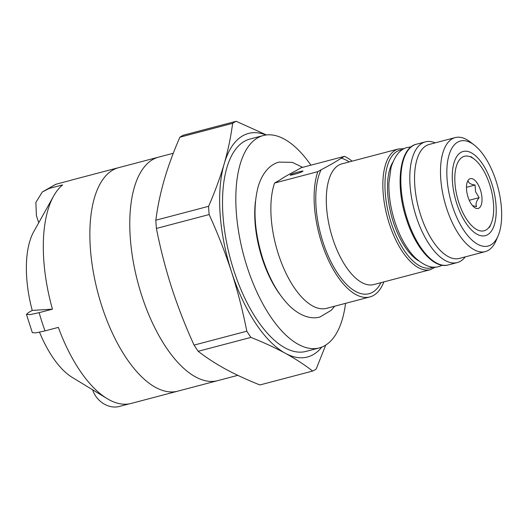 <?xml version="1.0" encoding="UTF-8"?>
<svg xmlns="http://www.w3.org/2000/svg" width="528" height="528" viewBox="0 0 528 528"><rect width="100%" height="100%" fill="white"/><g stroke="black" fill="none" stroke-linecap="round" stroke-linejoin="round"><path stroke-width="0.79" d="M53.665 196.007A115.599 52.074 75.2 0 0 52.45 309.164L32.234 310.418A83.266 37.508 75.2 0 1 33.825 231.521L53.665 196.007A115.599 52.074 75.2 0 1 62.588 184.912L49.282 188.417A115.599 52.074 -104.8 0 1 57.024 183.962L70.33 180.457A115.599 52.074 75.2 0 1 72.217 179.876L118.793 167.614A115.599 52.074 75.2 0 0 101.812 306.101A115.599 52.074 75.2 0 0 177.672 391.182L217.589 380.675A115.599 52.074 -104.8 0 1 141.728 295.594A115.599 52.074 -104.8 0 1 158.717 157.1A115.599 52.074 75.2 0 0 141.728 295.594A115.599 52.074 75.2 0 0 217.589 380.675L237.818 375.349M275.563 287.635A115.599 52.074 -104.8 0 1 275.603 288.064M345.556 303.343A109.817 49.474 -104.8 0 1 319.249 347.926A109.817 49.474 -104.8 0 1 247.177 267.102A109.817 49.474 -104.8 0 1 263.314 135.531A109.817 49.474 -104.8 0 1 310.906 165.172M319.249 347.926L305.936 351.43A109.817 49.474 -104.8 0 1 233.871 270.607A109.817 49.474 -104.8 0 1 250.008 139.036L263.314 135.531M266.409 134.944L236.168 121.288A131.01 59.017 75.2 0 0 232.63 123.321C230.941 136.541 228.122 150.064 224.176 163.878C220.103 177.725 214.909 191.875 208.586 206.316A131.01 59.017 75.2 0 0 209.147 214.553C217.747 233.402 225.218 252.529 231.548 271.94A115.599 52.074 -104.8 0 1 224.176 163.878A115.599 52.074 -104.8 0 1 265.993 134.996M236.168 121.288L183.421 135.175A131.01 59.017 75.2 0 0 179.883 137.214L232.63 123.321M254.813 209.121A115.599 52.074 -104.8 0 1 254.991 209.517M321.842 347.068A115.599 52.074 -104.8 0 1 285.351 353.291C295.581 358.915 304.676 364.841 312.649 371.059A131.01 59.017 75.2 0 0 316.186 369.019L325.743 345.068M280.051 294.617A72.442 32.637 -104.8 0 1 262.192 258.463A72.442 32.637 -104.8 0 1 255.46 201.234M285.351 353.291A115.599 52.074 -104.8 0 1 231.548 271.94C237.778 291.43 242.873 311.183 246.82 331.201A131.01 59.017 75.2 0 0 250.925 337.405C263.531 342.401 275.002 347.701 285.351 353.291M179.883 137.214C173.554 151.655 168.359 165.799 164.294 179.645C160.347 193.466 157.522 206.983 155.833 220.209A131.01 59.017 75.2 0 0 156.4 228.446C160.367 248.516 165.455 268.27 171.673 287.707C178.022 307.171 185.493 326.297 194.073 345.094A131.01 59.017 75.2 0 0 198.178 351.292C206.144 357.515 215.246 363.436 225.469 369.059C235.818 374.656 247.295 379.949 259.895 384.952L312.649 371.059M198.178 351.292L250.925 337.405M246.82 331.201L194.073 345.094M156.4 228.446L209.147 214.553M208.586 206.316L155.833 220.209M302.056 171.653C301.257 172.722 286.328 176.649 291.04 174.55C291.839 173.481 306.768 169.554 302.056 171.653L302.524 171.257M290.572 174.946L291.04 174.55M383.882 281.893A73.405 33.066 -104.8 0 1 369.851 296.947A73.405 33.066 -104.8 0 1 321.684 242.92A73.405 33.066 -104.8 0 1 317.843 171.646L321.09 169.778C329.353 165.482 336.052 161.627 341.2 158.202L344.447 156.341A73.405 33.066 -104.8 0 1 352.09 161.165M369.851 296.947L326.608 308.332A73.405 33.066 -104.8 0 1 278.434 254.305A73.405 33.066 -104.8 0 1 274.593 183.031L317.843 171.646M344.447 156.341L301.198 167.726L296.063 170.683C289.219 174.174 283.774 177.302 279.734 180.074L274.593 183.031M456.76 203.603A43.54 19.615 -104.8 0 1 455.103 159.713A43.54 19.615 -104.8 0 1 491.733 183.487A43.54 19.615 -104.8 0 1 493.937 225.984A43.54 19.615 -104.8 0 1 474.25 232.419A43.54 19.615 -104.8 0 1 456.76 203.603M452.43 206.098A54.331 24.473 75.2 0 0 498.135 235.759A54.331 24.473 75.2 0 0 496.069 180.992A54.331 24.473 75.2 0 0 474.25 145.042A54.331 24.473 75.2 0 0 449.684 153.074A54.331 24.473 75.2 0 0 452.43 206.098M498.135 235.759L496.175 240.405A58.958 26.558 -104.8 0 1 485.272 251.612A58.958 26.558 -104.8 0 1 446.582 208.217A58.958 26.558 -104.8 0 1 455.242 137.584A58.958 26.558 -104.8 0 1 470.257 141.966L474.25 145.042M485.272 251.612L459.32 258.443A58.958 26.558 -104.8 0 1 420.631 215.048A58.958 26.558 -104.8 0 1 429.297 144.421L455.242 137.584M465.267 256.879A62.423 28.123 -104.8 0 1 457.208 262.581A62.423 28.123 -104.8 0 1 416.249 216.638A62.423 28.123 -104.8 0 1 425.416 141.854A62.423 28.123 -104.8 0 1 435.237 142.857M173.276 153.265L118.793 167.614A115.599 52.074 75.2 0 0 101.812 306.101A115.599 52.074 75.2 0 0 177.672 391.182L131.096 403.451A115.599 52.074 75.2 0 1 107.006 398.548A115.599 52.074 75.2 0 1 58.337 327.386L45.032 330.891A115.599 52.074 -104.8 0 1 41.93 321.875A115.599 52.074 -104.8 0 1 39.145 312.668L52.45 309.164M32.234 310.418L28.512 312.556L26.446 314.411L32.34 332.66L36.003 332.845L45.032 330.891M57.024 183.962L55.546 184.417M49.282 188.417L42.299 192.001L35.851 202.481L36.419 215.642L38.716 222.757M26.446 314.411L30.056 314.629L39.145 312.668M39.534 332.211A83.266 37.508 75.2 0 0 72.244 377.414L107.006 398.548M92.624 389.657C96.116 401.438 109.072 409.477 119.678 406.369L129.162 403.874M472.514 205.623L476.546 206.646C475.391 204.204 476.263 201.208 479.147 197.657L475.563 191.75L475.068 185.031C470.851 184.358 468.62 183.143 468.389 181.388M480.44 189.988A15.411 6.943 -104.8 0 1 481.219 205.029A15.411 6.943 -104.8 0 1 474.25 207.306A15.411 6.943 -104.8 0 1 468.059 197.109A15.411 6.943 -104.8 0 1 467.471 181.573A15.411 6.943 -104.8 0 1 480.44 189.988M458.773 202.448A38.531 17.358 -104.8 0 1 456.826 164.842A38.531 17.358 -104.8 0 1 474.25 159.146A38.531 17.358 -104.8 0 1 489.72 184.642A38.531 17.358 -104.8 0 1 491.192 223.489A38.531 17.358 -104.8 0 1 458.773 202.448M469.26 200.264L479.147 197.657M466.475 187.295L475.068 185.031M341.2 158.202A70.132 31.594 -104.8 0 1 349.186 161.931M332.746 238.63A62.423 28.123 -104.8 0 1 341.92 163.845L398.475 148.949A62.423 28.123 -104.8 0 0 389.301 223.733A62.423 28.123 -104.8 0 0 430.267 269.683L373.712 284.572A62.423 28.123 -104.8 0 1 332.746 238.63M380.978 282.658A70.132 31.594 -104.8 0 1 322.997 242.161A70.132 31.594 -104.8 0 1 321.09 169.778M402.435 149.714A60.878 27.43 75.2 0 0 391.248 223.027A60.878 27.43 75.2 0 0 433.336 267.062M418.73 260.891A55.876 25.172 -104.8 0 1 393.261 221.872A55.876 25.172 -104.8 0 1 392.766 162.274M407.266 219.008A62.423 28.123 75.2 0 0 448.226 264.95C434.102 269.188 415.556 248.167 406.415 219.127C395.05 185.222 399.445 147.754 416.434 144.217A62.423 28.123 75.2 0 0 407.266 219.008M430.267 269.683L435.508 267.056M404.329 148.652L398.475 148.949M457.208 262.581L448.226 264.95M425.416 141.854L416.434 144.217M42.299 192.001L55.546 184.424M411.193 146.843L407.669 147.404C400.415 148.843 394.878 155.503 391.057 167.389L388.912 183.249C388.661 195.67 390.641 208.487 394.852 221.701C399.755 236.709 406.382 248.569 414.731 257.288C423.905 265.742 432.01 268.818 439.032 266.495L442.372 265.247M334.666 306.214L331.261 310.299L319.988 316.972C312.345 319.308 301.303 317.051 289.958 306.332C278.507 294.994 269.445 279.107 262.759 258.687C254.311 231.508 252.78 207.511 258.152 186.681C262.654 171.58 271.161 163.904 279.206 162.109L292.307 162.36L302.643 167.35M474.25 159.146L470.923 156.578M491.192 223.489L489.555 227.357"/></g></svg>

